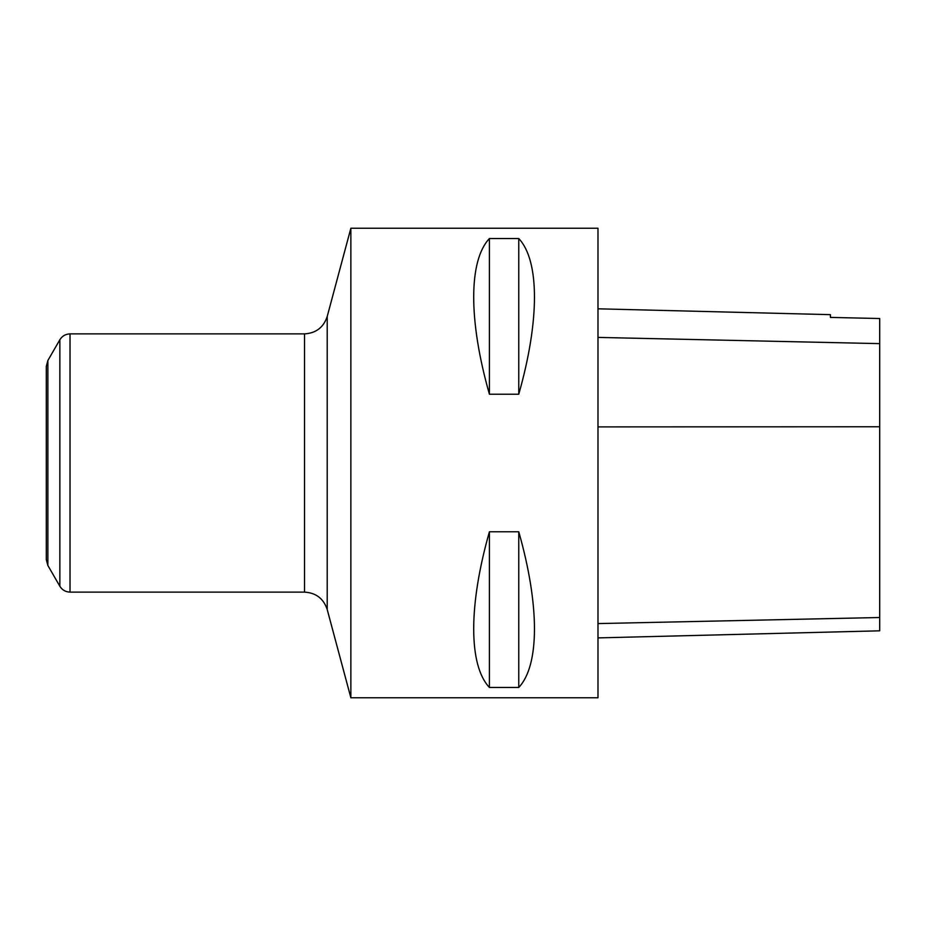 <?xml version="1.0" encoding="UTF-8"?>
<svg xmlns="http://www.w3.org/2000/svg" width="926" height="926" viewBox="0 0 926 926"><rect width="100%" height="100%" fill="white"/><g stroke="black" fill="none" stroke-linecap="round" stroke-linejoin="round"><path stroke-width="1.39" d="M46.3 492.343L46.3 433.657M350.861 463L350.861 228.236L597.988 228.236L597.988 697.764L350.861 697.764L350.861 463M489.414 531.779C468.463 605.187 468.463 665.366 489.414 687.462L518.757 687.462C539.696 665.366 539.696 605.187 518.757 531.779L489.414 531.779L489.414 687.462M489.414 238.538C468.463 260.634 468.463 320.813 489.414 394.221L518.757 394.221C539.696 320.813 539.696 260.634 518.757 238.538L489.414 238.538L489.414 394.221M47.874 565.497L46.3 559.628L46.3 366.372L47.874 360.503L59.854 339.749L59.854 586.251L47.874 565.497L47.874 360.503M597.988 637.898L879.7 630.814L879.7 318.521L830.402 317.41L830.402 314.655L597.988 308.809M518.757 687.462L518.757 531.779M518.757 394.221L518.757 238.538M304.538 592.119L304.538 333.881C316.009 333.186 323.568 327.387 327.214 316.484L327.214 609.516C323.568 598.613 316.009 592.814 304.538 592.119L70.017 592.119L70.017 333.881C65.584 334.031 62.192 335.988 59.854 339.749M879.7 617.515L597.988 623.58M879.7 426.77L597.988 426.898M879.7 343.627L597.988 337.411M70.017 592.119C65.584 591.969 62.192 590.012 59.854 586.251M304.538 333.881L70.017 333.881M327.214 609.516L350.861 697.764M327.214 316.484L350.861 228.236"/></g></svg>
